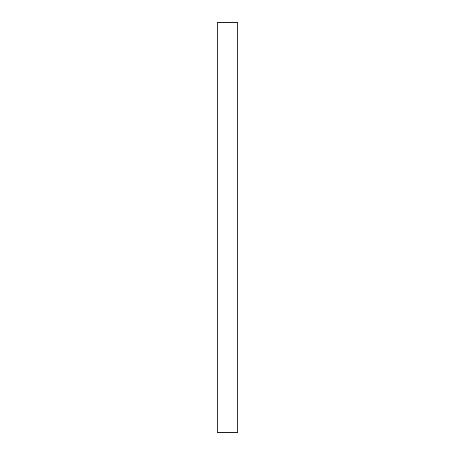 <?xml version="1.0" encoding="UTF-8"?>
<svg xmlns="http://www.w3.org/2000/svg" width="455" height="455" viewBox="0 0 455 455"><rect width="100%" height="100%" fill="white"/><g stroke="black" fill="none" stroke-linecap="round" stroke-linejoin="round"><path stroke-width="0.34" stroke-dasharray="2.27 1.71" d="M217.262 432.25L237.737 432.25L237.737 22.75L217.262 22.75L217.262 432.25"/><path stroke-width="0.68" d="M237.737 432.25L217.262 432.25L217.262 22.75L237.737 22.75L237.737 432.25"/></g></svg>
